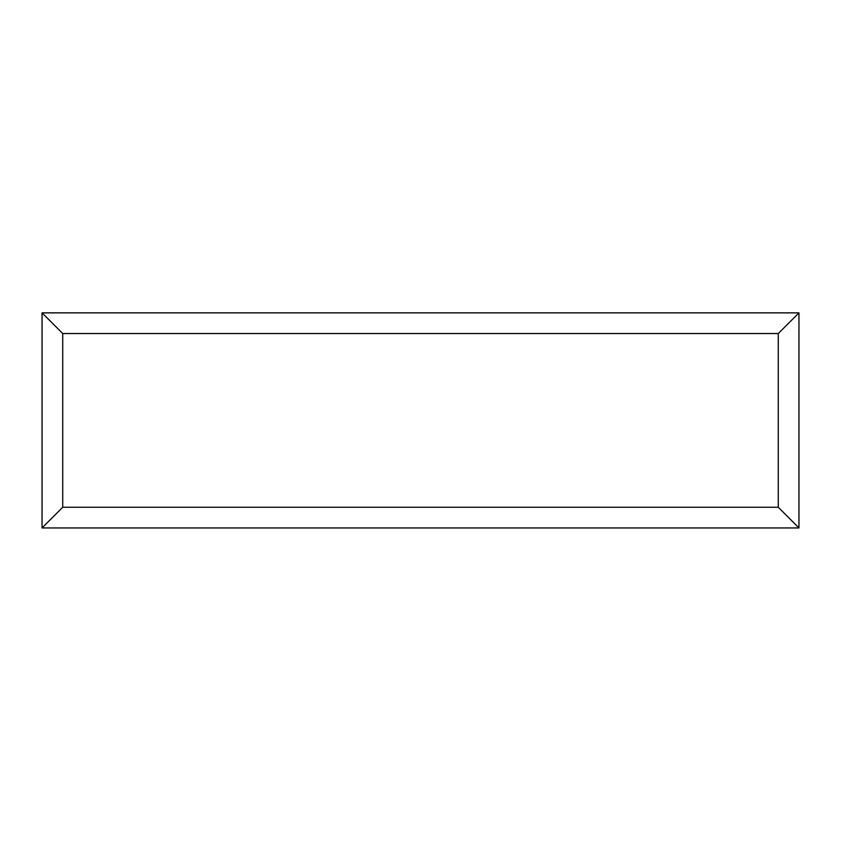 <?xml version="1.0" encoding="UTF-8"?>
<svg xmlns="http://www.w3.org/2000/svg" width="841" height="841" viewBox="0 0 841 841"><rect width="100%" height="100%" fill="white"/><g stroke="black" fill="none" stroke-linecap="round" stroke-linejoin="round"><path stroke-width="1.26" d="M798.95 527.938L42.05 527.938L42.05 312.863L798.95 312.863L798.95 527.938L778.272 507.249L778.272 333.541L798.95 312.863M42.05 527.938L62.728 507.249L778.272 507.249M778.272 333.541L62.728 333.541L42.05 312.863M636.994 527.938L204.1 527.938M62.728 333.541L62.728 507.249"/></g></svg>
